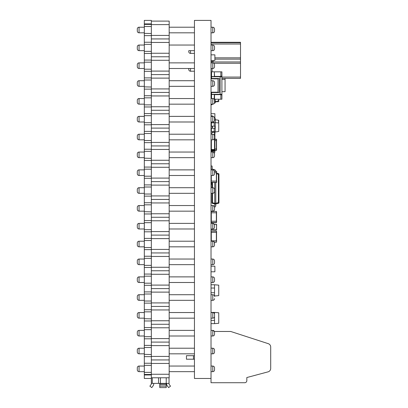 <?xml version="1.0" encoding="UTF-8"?>
<svg xmlns="http://www.w3.org/2000/svg" width="408" height="408" viewBox="0 0 408 408"><rect width="100%" height="100%" fill="white"/><g stroke="black" fill="none" stroke-linecap="round" stroke-linejoin="round"><path stroke-width="0.61" d="M194.448 378.471L211.023 378.471L211.023 20.4L194.448 20.4L194.448 378.471M151.343 20.4L144.32 20.4L151.343 20.4L151.343 35.634L144.32 35.634L144.32 42.238L151.343 42.238L144.32 42.238L144.32 44.513M151.343 24.404L144.32 24.404L144.32 20.4L144.32 24.404L151.343 24.404M144.32 37.25L144.32 35.634L151.343 35.634L151.343 53.468L144.32 53.468L144.32 60.068L151.343 60.068L144.32 60.068L144.32 62.348M144.32 51.189L144.32 44.345L151.343 44.345L151.343 51.362L144.32 51.362L144.32 53.468L151.343 53.468L151.343 71.303L144.32 71.303L144.32 77.903L151.343 77.903L151.343 87.026L144.32 86.858M144.32 69.023L144.32 62.174L151.343 62.174L151.343 69.197L144.32 69.197L144.32 71.303L151.343 71.303L151.343 77.903L144.32 77.903L144.32 80.182M144.32 115.847L144.32 122.696L151.343 122.696L151.343 115.678L144.32 115.678L144.32 113.572L151.343 113.572L144.32 113.572L144.32 106.967L151.343 106.967L144.32 106.967L144.32 104.861L151.343 104.861L151.343 97.843L144.32 97.843L144.32 95.737L151.343 95.737L144.32 95.737L144.32 89.138L151.343 89.138L144.32 89.138L144.32 80.009L151.343 80.009L151.343 131.401L144.32 131.401L144.32 122.522M144.32 151.516L144.32 167.071L151.343 167.071L151.343 160.471L144.32 160.471L151.343 160.471L151.343 151.343L144.32 151.343L144.32 149.236L151.343 149.236L151.343 142.637L144.32 142.637L144.32 140.531L151.343 140.531L151.343 133.508L144.32 133.508L144.32 131.401L151.343 131.401L151.343 142.637L144.32 142.637L144.32 149.236L151.343 149.236L151.343 158.36L144.32 158.192M144.32 205.015L144.32 220.57L151.343 220.57L151.343 213.971L144.32 213.971L151.343 213.971L151.343 204.841L144.32 204.841L144.32 202.735L151.343 202.735L151.343 196.136L144.32 196.136L144.32 194.029L151.343 194.029L151.343 187.012L144.32 187.012L144.32 184.906L151.343 184.906L144.32 184.906L144.32 178.301L151.343 178.301L144.32 178.301L144.32 176.195L151.343 176.195L151.343 169.177L144.32 169.177L144.32 167.071L151.343 167.071L151.343 196.136L144.32 196.136L144.32 202.735L151.343 202.735L151.343 211.864L144.32 211.691M144.32 283.025L144.32 291.904L151.343 291.904L151.343 285.304L144.32 285.304L151.343 285.304L151.343 283.198L144.32 283.198L144.32 276.175L151.343 276.175L151.343 283.198L151.343 267.47L144.32 267.47L144.32 265.363L151.343 265.363L151.343 258.346L144.32 258.346L144.32 256.239L151.343 256.239L144.32 256.239L144.32 249.635L151.343 249.635L144.32 249.635L144.32 247.529L151.343 247.529L151.343 240.511L144.32 240.511L144.32 238.405L151.343 238.405L151.343 231.805L144.32 231.805L144.32 229.694L151.343 229.694L151.343 222.676L144.32 222.676L144.32 220.57L151.343 220.57L151.343 231.805L144.32 231.805L144.32 238.405L151.343 238.405L151.343 267.47L144.32 267.47L144.32 274.069L151.343 274.069L144.32 274.069L144.32 276.349M151.343 124.802L144.32 124.802L151.343 124.802M144.32 312.013L144.32 327.568L151.343 327.568L151.343 320.969L144.32 320.969L151.343 320.969L151.343 311.845L144.32 311.845L144.32 309.738L151.343 309.738L151.343 303.139L144.32 303.139L144.32 301.028L151.343 301.028L151.343 294.01L144.32 294.01L144.32 291.904L151.343 291.904L151.343 303.139L144.32 303.139L144.32 309.738L151.343 309.738L151.343 318.862L144.32 318.694M144.32 347.682L144.32 363.237L151.343 363.237L151.343 356.638L144.32 356.638L151.343 356.638L151.343 347.509L144.32 347.509L144.32 345.403L151.343 345.403L151.343 338.803L144.32 338.803L144.32 336.697L151.343 336.697L151.343 329.679L144.32 329.679L144.32 327.568L151.343 327.568L151.343 338.803L144.32 338.803L144.32 345.403L151.343 345.403L151.343 354.532L144.32 354.358M151.343 374.962L151.343 374.473L144.32 374.473L144.32 372.361L151.343 372.361L151.343 365.344L144.32 365.344L144.32 363.237L151.343 363.237L151.343 374.473L144.32 374.473L144.32 378.471L151.343 378.471L151.343 374.962L144.32 374.962M169.034 377.772L169.034 383.387L166.224 383.387L166.224 387.6L159.768 387.6L159.768 383.387L151.343 383.387L151.343 378.471M159.768 383.387L166.224 383.387L160.415 383.387L160.415 377.772M169.034 383.387L169.034 383.627A1.754 1.754 0 0 0 169.397 384.693L170.508 386.152L168.616 387.6L167.372 385.978A3.509 3.509 0 0 1 166.648 383.841L166.648 383.387M151.343 383.387L151.343 383.627A1.754 1.754 0 0 1 150.98 384.693L149.869 386.152L151.766 387.6L153.005 385.978A3.509 3.509 0 0 0 153.729 383.841L153.729 383.387M159.768 386.152L166.224 386.152M137.302 28.968L137.302 31.074C137.409 32.13 137.996 32.717 139.057 32.829C137.996 32.717 137.409 32.13 137.302 31.074L137.302 28.968A1.754 1.754 0 0 1 139.057 27.209L144.32 27.209M211.023 27.209L212.777 27.209C213.833 27.321 214.419 27.907 214.531 28.968L214.531 31.074A1.754 1.754 0 0 1 212.777 32.829L212.777 27.209C213.833 27.321 214.419 27.907 214.531 28.968L214.531 31.074M137.302 82.467L137.302 84.573C137.409 85.629 137.996 86.216 139.057 86.328C137.996 86.216 137.409 85.629 137.302 84.573L137.302 82.467A1.754 1.754 0 0 1 139.057 80.713L144.32 80.713M137.302 64.632L137.302 66.739C137.409 67.799 137.996 68.381 139.057 68.493C137.996 68.381 137.409 67.799 137.302 66.739L137.302 64.632A1.754 1.754 0 0 1 139.057 62.878L144.32 62.878M137.302 100.302L137.302 102.408C137.409 103.464 137.996 104.05 139.057 104.162C137.996 104.05 137.409 103.464 137.302 102.408L137.302 100.302A1.754 1.754 0 0 1 139.057 98.542L144.32 98.542M139.057 50.658L144.32 50.658L139.057 50.658C137.996 50.551 137.409 49.965 137.302 48.904L137.302 46.798A1.754 1.754 0 0 1 139.057 45.043L144.32 45.043L139.057 45.043L139.057 50.658C137.996 50.551 137.409 49.965 137.302 48.904L137.302 46.798M137.302 135.966L137.302 138.072C137.409 139.133 137.996 139.714 139.057 139.827C137.996 139.714 137.409 139.133 137.302 138.072L137.302 135.966A1.754 1.754 0 0 1 139.057 134.212L144.32 134.212M137.302 260.799L137.302 262.905C137.409 263.966 137.996 264.552 139.057 264.659C137.996 264.552 137.409 263.966 137.302 262.905L137.302 260.799A1.754 1.754 0 0 1 139.057 259.044L144.32 259.044M214.531 262.905A1.754 1.754 0 0 1 212.777 264.659L212.777 259.044C213.833 259.156 214.419 259.743 214.531 260.799L214.531 262.905L214.531 260.799C214.419 259.743 213.833 259.156 212.777 259.044L211.023 259.044M137.302 118.131L137.302 120.238C137.409 121.298 137.996 121.885 139.057 121.992C137.996 121.885 137.409 121.298 137.302 120.238L137.302 118.131A1.754 1.754 0 0 1 139.057 116.377L144.32 116.377M137.302 153.801L137.302 155.907C137.409 156.963 137.996 157.549 139.057 157.661C137.996 157.549 137.409 156.963 137.302 155.907L137.302 153.801A1.754 1.754 0 0 1 139.057 152.046L144.32 152.046M211.023 151.281L214.883 151.281L214.883 152.311L213.705 152.311L214.531 153.801L214.531 155.907A1.754 1.754 0 0 1 212.777 157.661L212.777 152.046C213.833 152.159 214.419 152.74 214.531 153.801L214.531 155.907M137.302 189.465L137.302 191.571C137.409 192.632 137.996 193.219 139.057 193.326C137.996 193.219 137.409 192.632 137.302 191.571L137.302 189.465A1.754 1.754 0 0 1 139.057 187.711L144.32 187.711M214.531 191.571A1.754 1.754 0 0 1 212.777 193.326L212.777 187.711C213.833 187.823 214.419 188.409 214.531 189.465L214.531 191.571M151.343 377.772L169.177 377.772L169.177 374.258L151.343 374.258M151.343 363.446L169.177 363.446L169.177 374.258M151.343 359.938L169.177 359.938L169.177 363.446M151.343 356.429L169.177 356.429L169.177 359.938M151.343 345.612L169.177 345.612L169.177 356.429M151.343 342.103L169.177 342.103L169.177 345.612M151.343 338.594L169.177 338.594L169.177 342.103M151.343 327.782L169.177 327.782L169.177 338.594M151.343 324.268L169.177 324.268L169.177 327.782M151.343 320.759L169.177 320.759L169.177 324.268M151.343 309.947L169.177 309.947L169.177 320.759M151.343 306.439L169.177 306.439L169.177 309.947M151.343 302.925L169.177 302.925L169.177 306.439M151.343 292.113L169.177 292.113L169.177 302.925M151.343 288.604L169.177 288.604L169.177 292.113M151.343 285.095L169.177 285.095L169.177 288.604M151.343 274.278L169.177 274.278L169.177 285.095M151.343 270.769L169.177 270.769L169.177 274.278M151.343 267.26L169.177 267.26L169.177 270.769M151.343 256.448L169.177 256.448L169.177 267.26M151.343 252.934L169.177 252.934L169.177 256.448M151.343 249.426L169.177 249.426L169.177 252.934M151.343 238.614L169.177 238.614L169.177 249.426M151.343 235.105L169.177 235.105L169.177 238.614M151.343 231.591L169.177 231.591L169.177 235.105M151.343 220.779L169.177 220.779L169.177 231.591M151.343 217.27L169.177 217.27L169.177 220.779M151.343 213.761L169.177 213.761L169.177 217.27M151.343 202.944L169.177 202.944L169.177 213.761M151.343 199.436L169.177 199.436L169.177 202.944M151.343 195.927L169.177 195.927L169.177 199.436M151.343 185.115L169.177 185.115L169.177 195.927M151.343 181.601L169.177 181.601L169.177 185.115M151.343 178.092L169.177 178.092L169.177 181.601M151.343 167.28L169.177 167.28L169.177 178.092M151.343 163.771L169.177 163.771L169.177 167.28M151.343 160.257L169.177 160.257L169.177 163.771M151.343 149.445L169.177 149.445L169.177 160.257M151.343 145.936L169.177 145.936L169.177 149.445M151.343 38.933L169.177 38.933L169.177 145.936M151.343 35.425L169.177 35.425L169.177 38.933M151.343 24.613L169.177 24.613L169.177 35.425M151.343 21.104L169.177 21.104L169.177 24.613M151.343 92.438L169.177 92.438M151.343 88.924L169.177 88.924M151.343 78.112L169.177 78.112M151.343 74.603L169.177 74.603M151.343 142.428L169.177 142.428M151.343 131.616L169.177 131.616M151.343 128.102L169.177 128.102M151.343 124.593L169.177 124.593M151.343 113.781L169.177 113.781M151.343 110.267L169.177 110.267M151.343 106.758L169.177 106.758M151.343 95.946L169.177 95.946M151.343 71.094L169.177 71.094M151.343 60.282L169.177 60.282M151.343 56.768L169.177 56.768M151.343 53.259L169.177 53.259M151.343 42.447L169.177 42.447M214.531 84.573A1.754 1.754 0 0 1 212.777 86.328L212.777 80.713C213.833 80.825 214.419 81.406 214.531 82.467L214.531 84.573M214.531 138.072A1.754 1.754 0 0 1 212.777 139.827L212.777 134.212C213.833 134.324 214.419 134.905 214.531 135.966L214.531 138.072M137.302 314.303L137.302 316.409C137.409 317.465 137.996 318.051 139.057 318.163C137.996 318.051 137.409 317.465 137.302 316.409L137.302 314.303A1.754 1.754 0 0 1 139.057 312.543L144.32 312.543M214.531 316.409A1.754 1.754 0 0 1 212.777 318.163L212.777 312.543C213.833 312.655 214.419 313.242 214.531 314.303L214.531 323.646L211.023 323.646M137.302 349.967L137.302 352.073C137.409 353.134 137.996 353.716 139.057 353.828C137.996 353.716 137.409 353.134 137.302 352.073L137.302 349.967A1.754 1.754 0 0 1 139.057 348.213L144.32 348.213M214.531 352.073A1.754 1.754 0 0 1 212.777 353.828L212.777 348.213C213.833 348.325 214.419 348.906 214.531 349.967L214.531 352.073M137.302 332.132L137.302 334.239C137.409 335.3 137.996 335.886 139.057 335.993C137.996 335.886 137.409 335.3 137.302 334.239L137.302 332.132A1.754 1.754 0 0 1 139.057 330.378L144.32 330.378M214.531 334.239A1.754 1.754 0 0 1 212.777 335.993L212.777 330.378C213.833 330.49 214.419 331.077 214.531 332.132L214.531 334.239M214.531 48.904A1.754 1.754 0 0 1 212.777 50.658L212.777 45.043C213.833 45.155 214.419 45.742 214.531 46.798L214.531 48.904M137.302 171.635L137.302 173.742C137.409 174.797 137.996 175.384 139.057 175.496C137.996 175.384 137.409 174.797 137.302 173.742L137.302 171.635A1.754 1.754 0 0 1 139.057 169.876L144.32 169.876M214.531 173.742A1.754 1.754 0 0 1 212.777 175.496L212.777 169.876C213.833 169.988 214.419 170.575 214.531 171.635L214.531 173.742M137.302 278.633L137.302 280.74C137.409 281.8 137.996 282.382 139.057 282.494C137.996 282.382 137.409 281.8 137.302 280.74L137.302 278.633A1.754 1.754 0 0 1 139.057 276.879L144.32 276.879M214.531 280.74A1.754 1.754 0 0 1 212.777 282.494L212.777 276.879C213.833 276.991 214.419 277.573 214.531 278.633L214.531 280.74L214.531 278.633C214.419 277.573 213.833 276.991 212.777 276.879L211.023 276.879M137.302 296.468L137.302 298.574C137.409 299.63 137.996 300.217 139.057 300.329C137.996 300.217 137.409 299.63 137.302 298.574L137.302 296.468A1.754 1.754 0 0 1 139.057 294.714L144.32 294.714M214.531 298.574A1.754 1.754 0 0 1 212.777 300.329L212.777 294.714C213.833 294.826 214.419 295.407 214.531 296.468L214.531 284.769L211.023 284.769M211.023 330.378L212.777 330.378L214.404 331.475L230.724 331.475L268.275 343.674A3.509 3.509 0 0 1 270.698 347.014L270.698 368.45A3.509 3.509 0 0 1 268.097 371.841L246.83 377.538L246.83 380.623A2.106 2.106 0 0 1 244.724 382.73L211.023 382.73L211.023 378.471M214.261 170.697A1.056 1.056 0 0 1 214.695 171.258A1.056 1.056 0 0 0 214.261 170.697A1.056 1.056 0 0 1 214.695 171.258A1.056 1.056 0 0 0 214.261 170.697A1.056 1.056 0 0 1 214.695 171.258A1.056 1.056 0 0 0 214.261 170.697A1.056 1.056 0 0 1 214.695 171.258A1.056 1.056 0 0 0 214.261 170.697A1.056 1.056 0 0 1 214.695 171.258A1.056 1.056 0 0 0 214.261 170.697A1.056 1.056 0 0 1 214.695 171.258A1.056 1.056 0 0 0 214.261 170.697A1.056 1.056 0 0 1 214.695 171.258A1.056 1.056 0 0 0 214.261 170.697L214.491 171.258L216.638 171.436L216.638 172.666L216.464 171.436L214.521 171.436M137.302 207.3L137.302 209.406C137.409 210.467 137.996 211.048 139.057 211.16C137.996 211.048 137.409 210.467 137.302 209.406L137.302 207.3A1.754 1.754 0 0 1 139.057 205.545L144.32 205.545M211.023 205.545L212.777 205.545L214.18 206.249A1.056 1.056 0 0 0 214.741 205.316L214.741 203.893L212.492 203.414A0.704 0.704 0 0 1 211.936 202.73L211.936 193.326M218.397 203.342A0.704 0.704 0 0 0 218.953 202.654L218.397 202.654L218.397 203.342L215.796 203.893L215.796 205.316A2.106 2.106 0 0 1 214.531 207.249L214.531 209.406A1.754 1.754 0 0 1 212.777 211.16L212.777 205.545C213.833 205.657 214.419 206.239 214.531 207.3L214.531 209.406M137.302 242.969L137.302 245.075C137.409 246.131 137.996 246.718 139.057 246.83C137.996 246.718 137.409 246.131 137.302 245.075L137.302 242.969A1.754 1.754 0 0 1 139.057 241.21L144.32 241.21M214.276 242.061L216.464 242.235L216.638 240.832L216.464 242.235L214.373 242.235L214.531 245.075A1.754 1.754 0 0 1 212.777 246.83L212.777 241.21C213.833 241.322 214.419 241.908 214.531 242.969L214.531 245.075M137.302 225.134L137.302 227.241C137.409 228.296 137.996 228.883 139.057 228.995C137.996 228.883 137.409 228.296 137.302 227.241L137.302 225.134A1.754 1.754 0 0 1 139.057 223.38L144.32 223.38M211.023 223.38L212.777 223.38L214.302 224.267L216.464 224.267L214.389 224.446M214.531 227.241A1.754 1.754 0 0 1 212.777 228.995L212.777 223.38C213.833 223.492 214.419 224.074 214.531 225.134L214.531 227.241M137.302 367.802L137.302 369.908C137.409 370.964 137.996 371.55 139.057 371.663C137.996 371.55 137.409 370.964 137.302 369.908L137.302 367.802A1.754 1.754 0 0 1 139.057 366.047L144.32 366.047M214.531 369.908A1.754 1.754 0 0 1 212.777 371.663L212.777 366.047C213.833 366.16 214.419 366.741 214.531 367.802L214.531 369.908M214.531 66.739A1.754 1.754 0 0 1 212.777 68.493L212.777 62.878C213.833 62.99 214.419 63.572 214.531 64.632L214.531 66.739M214.531 102.408A1.754 1.754 0 0 1 212.777 104.162L212.777 98.542C213.833 98.654 214.419 99.241 214.531 100.302L214.531 102.408M214.531 120.238A1.754 1.754 0 0 1 212.777 121.992L212.777 116.377C213.833 116.489 214.419 117.076 214.531 118.131L214.531 120.238M144.32 222.85L144.32 229.526M144.32 365.517L144.32 372.193M144.32 294.183L144.32 300.859M144.32 329.848L144.32 336.524M144.32 187.18L144.32 193.856M144.32 258.514L144.32 265.19M144.32 35.634L144.32 26.51L151.343 26.51L151.343 33.527L144.32 33.359M144.32 24.404L144.32 26.678M144.32 240.679L144.32 247.36M144.32 169.346L144.32 176.026M144.32 98.012L144.32 104.693M144.32 133.681L144.32 140.357M193.469 355.694L186.446 355.694L186.446 359.208L193.469 359.208L193.469 355.694L194.448 355.694M194.448 359.208L193.469 359.208M211.936 187.711L211.936 182.493M215.796 182.493L215.796 203.893L214.741 203.893L214.741 203.209L211.936 202.73A0.704 0.704 0 0 0 212.492 203.414L212.492 193.326M214.741 203.893L212.492 203.414M214.741 182.493L214.741 203.209M216.531 173.16L218.397 173.553A0.704 0.704 0 0 1 218.953 174.242A0.704 0.704 0 0 0 218.397 173.553L218.397 174.242L216.531 173.844M218.397 173.553A0.704 0.704 0 0 1 218.953 174.242L218.953 202.654M214.741 205.316A1.056 1.056 0 0 1 214.18 206.249A1.056 1.056 0 0 0 214.741 205.316A1.056 1.056 0 0 1 214.18 206.249A1.056 1.056 0 0 0 214.741 205.316A1.056 1.056 0 0 1 214.18 206.249A1.056 1.056 0 0 0 214.741 205.316A1.056 1.056 0 0 1 214.18 206.249A1.056 1.056 0 0 0 214.741 205.316A1.056 1.056 0 0 1 214.18 206.249A1.056 1.056 0 0 0 214.741 205.316A1.056 1.056 0 0 1 214.18 206.249A1.056 1.056 0 0 0 214.741 205.316A1.056 1.056 0 0 1 214.18 206.249M215.796 203.893L215.796 205.316M215.771 171.258A2.106 2.106 0 0 0 214.016 169.499L213.124 169.361A1.056 1.056 0 0 1 212.242 168.392A1.056 1.056 0 0 0 213.124 169.361L214.016 169.499L213.124 169.361A1.056 1.056 0 0 1 212.242 168.392A1.056 1.056 0 0 0 213.124 169.361L214.016 169.499L213.124 169.361A1.056 1.056 0 0 1 212.242 168.392A1.056 1.056 0 0 0 213.124 169.361L214.016 169.499L213.124 169.361A1.056 1.056 0 0 1 212.242 168.392A1.056 1.056 0 0 0 213.124 169.361L214.016 169.499L213.124 169.361A1.056 1.056 0 0 1 212.242 168.392A1.056 1.056 0 0 0 213.124 169.361L214.016 169.499L213.124 169.361A1.056 1.056 0 0 1 212.242 168.392A1.056 1.056 0 0 0 213.124 169.361L214.016 169.499L213.124 169.361A1.056 1.056 0 0 1 212.242 168.392L212.073 165.98L211.023 166.056L211.191 168.463A2.106 2.106 0 0 0 211.874 169.876M211.023 166.056L211.191 168.463M214.016 169.499L213.124 169.361A1.056 1.056 0 0 1 212.242 168.392M211.023 292.74L214.531 292.74M214.531 288.033L211.023 288.033M214.531 296.004L218.744 295.637L218.744 285.141L214.531 284.769M211.023 312.411L214.531 312.411L214.531 314.303M211.023 320.382L214.531 320.382M214.531 312.411L218.744 312.778L218.744 323.279L214.531 323.646M211.023 266.179L214.883 266.179L214.883 271.794L211.023 271.794M214.883 270.377L214.883 267.791M225.063 78.382L225.063 91.672L221.906 91.672M216.531 240.832L216.531 232.407M211.125 240.832L211.125 232.407M211.196 241.21L211.023 240.832M211.196 240.832L216.464 240.832M211.023 232.407L216.638 232.407L216.464 230.999L211.023 231.178M216.638 229.709L216.464 224.267M216.638 224.446L216.464 229.709L211.196 229.888L211.196 228.995M216.464 229.888L211.196 229.888M216.531 212.792L216.531 221.218M211.125 212.792L211.125 221.218M211.023 212.792L216.638 212.792L216.464 211.385L211.023 211.563M216.464 221.218L216.464 222.447L211.196 222.447L211.196 221.218L216.638 221.218L216.464 222.62L211.196 222.62M211.125 182.871L211.125 182.478M211.936 184.1L211.196 184.1L211.023 182.871M211.196 182.871L211.936 182.871M211.936 184.278L211.023 184.1M214.955 150.251L214.883 150.889M214.531 137.914L214.883 137.914L214.883 136.884L214.531 136.884L214.531 132.192L214.531 136.884M214.955 139.597L214.883 138.307M211.023 128.484L211.375 128.484M215.103 131.774L215.103 132.146L212.568 132.345M212.777 132.345L212.777 131.626M215.235 132.003L218.744 131.478L218.744 122.946L215.24 122.645L215.24 131.774L211.375 131.478L211.375 128.265M211.375 132.753L211.375 134.212M214.883 132.161L214.883 136.884M214.955 138.674L214.883 137.828M214.883 137.481L214.883 136.303M214.955 136.695L214.883 135.966M214.883 135.716L214.883 134.048M214.955 133.732L214.955 132.156M211.023 149.853L214.883 149.853L214.883 139.143L214.531 139.143L214.521 138.266L214.531 149.501L211.375 149.501L211.375 139.827L211.023 140.02M214.883 137.914L214.883 139.143L216.638 139.337L214.883 139.159M214.883 148.624L214.531 148.624L214.531 149.501L211.375 149.501L211.375 147.747L211.023 147.747M214.883 147.747L214.531 147.747L214.531 140.02L214.883 140.02M214.883 141.918L214.883 140.25M214.883 143.779L214.883 142.264M214.883 145.697L214.883 144.029M214.883 147.589L214.883 145.921M216.531 140.566L216.531 148.991M211.125 140.566L211.125 147.747M214.955 140.566L216.638 140.566L216.464 139.159M211.023 140.566L211.375 140.566M214.883 148.991L216.638 148.991L216.464 150.394L211.196 150.394M214.19 126.159L214.19 122.645L215.24 122.645M214.19 128.265L214.19 131.774M214.19 122.645L211.375 122.946L211.375 126.159M211.023 126.159L212.073 126.159L212.073 128.265L215.24 128.265M211.023 128.265L212.073 128.265M212.073 126.159L215.24 126.159M214.353 71.839L214.531 76.398L220.85 76.398L220.85 71.839L221.906 71.839L221.906 76.75L214.353 76.75L214.353 71.808L211.548 71.808L211.548 78.504L219.269 78.504L219.269 92.55L211.548 92.55L211.548 98.542M214.18 99.246L214.353 94.304L221.906 94.304L221.906 76.75M221.906 94.304L221.906 99.221L214.353 99.221M220.85 76.398L220.85 76.75M220.85 94.304L220.85 99.221M211.023 71.839L211.548 71.839M220.85 71.839L214.531 71.839M220.85 94.656L214.531 94.656L214.531 99.221M211.023 92.198L218.04 92.198L218.04 78.856L211.023 78.856M214.531 78.856L214.531 78.504M214.531 76.75L214.531 76.398M214.531 94.656L214.531 94.304M214.531 92.55L214.531 92.198M212.073 71.808L212.073 68.493M214.531 101.572L217.464 101.383L218.744 99.986L218.744 99.221M214.475 102.836L214.894 102.683A0.525 0.525 0 0 0 215.24 102.189L215.24 99.221M211.023 104.377L212.073 104.162M214.312 103.255L214.894 103.04A0.525 0.525 0 0 0 215.24 102.546L215.24 101.924L218.744 101.628L218.744 99.986M212.15 104.162A0.525 0.525 0 0 0 212.073 104.438A0.525 0.525 0 0 1 212.15 104.162A0.525 0.525 0 0 0 212.073 104.438L212.073 104.734L211.023 104.734M215.24 101.924L215.24 102.546L215.24 101.924M240.511 62.582L240.516 75.924M240.511 44.747L240.516 58.089M211.023 61.532L213.129 61.532M211.023 42.289L240.511 42.289L240.511 78.382L221.906 78.382M190.521 50.658L190.521 53.387L194.448 53.387M190.521 68.493L190.521 71.216L194.448 71.216M211.023 42.712L240.511 42.712M211.023 61.95L240.511 61.95M213.129 60.471L213.129 61.95M221.906 77.071L240.511 77.071M213.869 63.26L240.511 63.26M214.883 59.14L240.511 59.14M211.023 44.023L240.511 44.023M214.955 57.834L240.511 57.834M211.023 60.471L214.883 60.471L214.883 54.85L211.023 54.85M214.883 58.854L214.883 56.273M213.746 121.701L213.746 122.696M214.531 119.763L215.291 119.763L215.291 122.65M211.415 121.992L211.415 122.941M214.72 118.116L214.72 118.116A0.77 0.77 0 0 1 215.291 118.861L215.291 119.763L218.545 120.192L218.744 122.155M218.744 120.416L218.744 121.018M211.023 115.903L212.568 115.903L212.568 116.377M212.573 131.606A0.77 0.77 0 0 0 212.568 131.713L212.568 132.753L211.023 132.753M211.023 131.121A1.545 1.545 0 0 1 211.375 130.142M216.531 181.091L216.531 172.666M211.125 181.091L211.125 175.496M211.023 182.32L216.638 182.32L216.638 181.091L216.464 182.493L211.196 182.32L211.023 181.091M211.196 181.091L216.464 181.091M214.531 172.666L216.464 172.666M214.531 150.929L211.375 150.929L211.375 150.394L211.375 150.929L214.531 150.929L214.531 150.394L214.531 150.929M214.883 151.281L214.883 150.394M214.883 118.182L214.883 113.704L211.023 113.704M214.883 117.708L214.883 115.122M151.343 23.909L144.32 23.909M152.281 383.387L152.281 377.772M158.549 383.387L158.549 377.772M166.224 383.387L166.224 377.772M159.768 383.627L166.224 383.627M159.768 384.693L166.224 384.693M144.32 264.659L139.057 264.659L139.057 259.044M144.32 193.326L139.057 193.326L139.057 187.711M144.32 86.328L139.057 86.328L139.057 80.713M144.32 139.827L139.057 139.827L139.057 134.212M144.32 318.163L139.057 318.163L139.057 312.543M144.32 353.828L139.057 353.828L139.057 348.213M144.32 335.993L139.057 335.993L139.057 330.378M144.32 175.496L139.057 175.496L139.057 169.876M144.32 282.494L139.057 282.494L139.057 276.879M144.32 300.329L139.057 300.329L139.057 294.714M144.32 228.995L139.057 228.995L139.057 223.38M144.32 157.661L139.057 157.661L139.057 152.046M144.32 32.829L139.057 32.829L139.057 27.209M144.32 371.663L139.057 371.663L139.057 366.047M144.32 68.493L139.057 68.493L139.057 62.878M144.32 211.16L139.057 211.16L139.057 205.545M144.32 246.83L139.057 246.83L139.057 241.21M144.32 104.162L139.057 104.162L139.057 98.542M144.32 121.992L139.057 121.992L139.057 116.377M212.492 187.711L212.492 182.493M215.796 203.194L214.741 203.194M218.953 174.242L218.397 174.242L218.397 202.654L215.796 203.209M216.357 240.832L216.357 232.407M211.303 240.832L211.303 232.407M216.464 232.407L216.464 231.178L211.196 231.178L211.196 232.407M216.357 212.792L216.357 221.218M211.303 212.792L211.303 221.218M216.464 212.792L216.464 211.385L211.196 211.563L211.196 212.792M211.303 182.871L211.303 182.493M216.357 140.566L216.357 148.991M211.303 140.566L211.303 147.747M216.464 140.566L216.464 139.337L214.883 139.337M211.196 140.02L211.196 140.566M216.464 148.991L216.464 150.221L211.196 150.221L211.196 149.853M212.42 126.159L212.42 128.265M214.894 126.159L214.894 128.265M214.353 76.75L211.548 76.75M214.353 94.304L211.548 94.304M220.147 94.656L220.147 76.398M220.85 94.865L221.906 94.865M220.85 76.189L221.906 76.189M214.353 94.488L211.548 94.488M214.353 76.566L211.548 76.566M211.604 121.992L211.604 122.92M218.545 120.192L218.545 122.93M216.357 181.091L216.357 172.666M211.303 181.091L211.303 175.496M169.177 45.043L194.448 45.043L169.177 45.043M194.448 50.658L188.853 50.658A1.754 1.754 0 0 0 188.776 51.418M169.177 259.044L194.448 259.044M169.177 264.659L194.448 264.659M211.023 264.659L212.777 264.659M169.177 187.711L194.448 187.711M211.023 187.711L212.777 187.711M169.177 193.326L194.448 193.326M211.023 193.326L212.777 193.326M169.177 80.713L194.448 80.713M211.023 80.713L212.777 80.713M169.177 86.328L194.448 86.328M211.023 86.328L212.777 86.328M169.177 134.212L194.448 134.212M211.023 134.212L212.777 134.212M169.177 139.827L194.448 139.827M211.023 139.827L212.777 139.827M169.177 312.543L194.448 312.543M211.023 312.543L212.777 312.543M169.177 318.163L194.448 318.163M211.023 318.163L212.777 318.163M169.177 348.213L194.448 348.213M211.023 348.213L212.777 348.213M169.177 353.828L194.448 353.828M211.023 353.828L212.777 353.828M169.177 330.378L194.448 330.378M169.177 335.993L194.448 335.993M211.023 335.993L212.777 335.993M211.023 45.043L212.777 45.043M211.023 50.658L212.777 50.658M169.177 169.876L194.448 169.876M211.023 169.876L212.777 169.876M169.177 175.496L194.448 175.496M211.023 175.496L212.777 175.496M169.177 276.879L194.448 276.879M169.177 282.494L194.448 282.494M211.023 282.494L212.777 282.494M169.177 294.714L194.448 294.714M211.023 294.714L212.777 294.714M169.177 300.329L194.448 300.329M211.023 300.329L212.777 300.329M169.177 223.38L194.448 223.38M169.177 228.995L194.448 228.995M211.023 228.995L212.777 228.995M169.177 152.046L194.448 152.046M211.023 152.046L212.777 152.046M169.177 157.661L194.448 157.661M211.023 157.661L212.777 157.661M169.177 27.209L194.448 27.209M169.177 32.829L194.448 32.829M211.023 32.829L212.777 32.829M169.177 366.047L194.448 366.047M211.023 366.047L212.777 366.047M169.177 371.663L194.448 371.663M211.023 371.663L212.777 371.663M169.177 62.878L194.448 62.878M211.023 62.878L212.777 62.878M169.177 68.493L194.448 68.493M211.023 68.493L212.777 68.493M169.177 205.545L194.448 205.545M169.177 211.16L194.448 211.16M211.023 211.16L212.777 211.16M169.177 241.21L194.448 241.21M211.023 241.21L212.777 241.21M169.177 246.83L194.448 246.83M211.023 246.83L212.777 246.83M169.177 98.542L194.448 98.542M211.023 98.542L212.777 98.542M169.177 104.162L194.448 104.162M211.023 104.162L212.777 104.162M169.177 116.377L194.448 116.377M211.023 116.377L212.777 116.377M169.177 121.992L194.448 121.992M211.023 121.992L212.777 121.992M225.063 79.382L221.906 79.382M188.853 68.493A1.754 1.754 0 0 0 188.776 69.253M189.057 68.493A1.754 1.754 0 0 0 190.521 71.216M189.057 50.658A1.754 1.754 0 0 0 190.521 53.387"/></g></svg>
